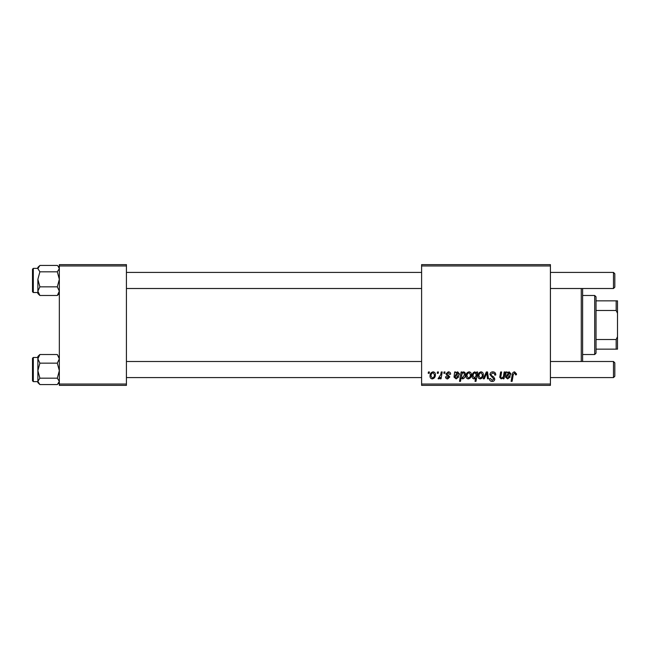 <?xml version="1.0" encoding="UTF-8"?>
<svg xmlns="http://www.w3.org/2000/svg" width="650" height="650" viewBox="0 0 650 650"><rect width="100%" height="100%" fill="white"/><g stroke="black" fill="none" stroke-linecap="round" stroke-linejoin="round"><path stroke-width="0.97" d="M550.412 385.377L421.606 385.377L421.606 384.036L550.412 384.036L550.412 385.377M550.412 265.964L421.606 265.964L421.606 264.623L550.412 264.623L550.412 384.036M444.048 371.963L445.023 371.963L444.819 373.303L443.82 373.303L444.048 371.963M437.466 371.963L438.441 371.963L438.238 373.303L437.239 373.303L437.466 371.963M450.637 374.156L449.662 374.4L448.256 372.694L446.981 373.742L449.784 376.967L447.736 378.918C446.371 378.877 445.624 378.186 445.51 376.838L446.485 376.716L447.777 378.056L448.809 377.122L446.493 375.058L445.997 373.815L448.305 371.841C449.792 371.898 450.572 372.669 450.637 374.156M462.101 371.963L461.931 372.913L463.596 371.841C464.913 372.206 465.514 373.132 465.392 374.619C465.489 376.797 464.587 378.227 462.694 378.918L461.159 377.78L460.517 381.355L459.526 381.355L461.118 371.963L462.101 371.963M492.863 371.841C494.829 371.946 495.796 373.002 495.771 375.017L494.788 375.131L494.544 373.75L492.798 372.938L490.888 374.506L491.14 375.334L493.683 376.927L494.788 378.983C494.666 380.591 493.789 381.42 492.164 381.477C490.466 381.371 489.548 380.461 489.418 378.755L490.401 378.454L492.196 380.38L493.813 379.039L489.913 374.595C490.092 372.84 491.067 371.922 492.863 371.841M481 371.841C482.544 372.044 483.324 372.954 483.324 374.562C483.421 376.943 482.389 378.398 480.236 378.918C478.676 378.666 477.913 377.715 477.961 376.058C477.896 373.766 478.912 372.361 481 371.841M504.173 371.963L505.156 371.963L504.002 378.796L503.019 378.796L503.214 377.65L501.174 378.918L499.744 377.252L500.638 371.963L501.621 371.963L500.736 377.227L501.491 378.056C502.848 377.658 503.563 376.683 503.636 375.131L504.173 371.963M516.506 373.912L516.417 374.766L515.442 374.887L515.531 374.067L514.516 372.938L513.24 374.701L512.111 381.355L511.119 381.355L512.281 374.473C512.403 372.946 513.167 372.068 514.581 371.841L516.506 373.912M421.606 265.964L421.606 384.036M507.114 371.963L507.211 372.808L509.153 371.841L510.892 373.807C510.713 375.286 509.844 376.017 508.284 375.984L506.634 376.228L506.496 377.041L507.731 378.056L509.308 376.716L510.282 376.838L507.65 378.918L505.497 377.13L506.106 371.963L507.114 371.963M476.726 371.963L477.596 371.963L476.003 381.355L475.02 381.355L475.589 378.072L473.98 378.918C472.623 378.576 471.997 377.658 472.103 376.155C472.022 373.953 472.94 372.515 474.866 371.841L476.507 373.197L476.726 371.963M486.338 371.963L487.532 371.963L488.475 378.796L487.492 378.796L486.801 373.019L484.291 378.796L483.234 378.796L486.338 371.963M469.048 371.841C470.592 372.044 471.372 372.954 471.372 374.562C471.461 376.943 470.438 378.398 468.284 378.918C466.724 378.666 465.961 377.715 466.001 376.058C465.944 373.766 466.96 372.361 469.048 371.841M455.642 371.963L455.739 372.808L457.681 371.841L459.42 373.807C459.241 375.286 458.372 376.017 456.812 375.984L455.163 376.228L455.024 377.041L456.259 378.056L457.836 376.716L458.811 376.838L456.178 378.918L454.025 377.13L454.634 371.963L455.642 371.963M433.062 371.841C434.614 372.044 435.386 372.954 435.386 374.562C435.484 376.943 434.452 378.398 432.299 378.918C430.739 378.666 429.975 377.715 430.024 376.058C429.959 373.766 430.974 372.361 433.062 371.841M441.228 371.963L442.211 371.963L441.058 378.796L440.074 378.796L440.318 377.382L438.734 378.918L438.076 378.666L440.733 374.692L441.228 371.963M428.439 371.963L429.414 371.963L429.211 373.303L428.212 373.303L428.439 371.963M126.425 385.377L59.337 385.377L59.337 384.036L126.425 384.036L126.425 385.377M126.425 265.964L59.337 265.964L59.337 264.623L126.425 264.623L126.425 384.036M59.337 265.964L59.337 384.036M508.844 372.694L506.797 375.375L509.917 373.807L508.844 372.694M475.946 376.049L476.166 374.498L474.947 372.694C473.614 373.344 472.997 374.489 473.078 376.139L474.297 378.056L475.946 376.049M480.277 378.056C481.756 377.52 482.446 376.391 482.349 374.668L480.992 372.694C479.562 373.262 478.879 374.384 478.936 376.066L480.277 378.056M468.325 378.056C469.796 377.52 470.486 376.391 470.397 374.668L469.04 372.694C467.61 373.262 466.919 374.384 466.984 376.066L468.325 378.056M462.637 378.056L464.417 374.822L464.043 373.116L463.271 372.694L462.142 373.539L461.468 376.293L462.637 378.056M457.372 372.694L455.325 375.375L458.445 373.807L457.372 372.694M432.339 378.056C433.818 377.52 434.509 376.391 434.411 374.668L433.054 372.694C431.624 373.262 430.942 374.384 430.999 376.066L432.339 378.056M582.611 288.502L582.611 361.498M581.271 361.498L581.271 288.502M57.314 271.822L59.337 279.329L57.314 286.845L59.337 291.159L57.314 295.482L57.98 294.873L57.314 295.482L39.886 295.482L37.871 291.159L39.886 286.845L37.871 279.329L39.886 271.822L37.871 268.621L39.886 265.428L57.314 265.428L57.98 266.037L59.337 268.621L57.314 271.822L39.886 271.822M32.5 269.222L32.5 291.728L32.5 289.843L32.5 291.728L33.304 292.533L37.871 292.533M57.314 286.845L39.886 286.845M37.871 292.484L37.871 291.159L37.871 293.516L39.886 295.482L38.431 293.922M37.871 279.329L37.871 291.159M39.171 266.094L37.871 267.394L37.871 268.621M39.227 355.127L37.871 356.484L37.871 358.841L39.886 354.518L39.227 355.127L39.886 354.518L57.314 354.518L59.337 358.841L57.314 363.155L39.886 363.155L37.871 358.841L37.871 370.671L39.886 363.155M32.5 380.778L32.5 358.272L33.304 357.467L33.304 381.623L37.871 381.623L37.871 382.558M59.337 356.484L58.776 356.078M57.314 363.155L59.337 370.671L57.314 378.178L39.886 378.178L37.871 370.671L37.871 381.379L39.886 378.178M57.314 378.178L59.337 381.379L57.314 384.572L39.886 384.572L37.871 381.379L37.871 370.671M37.871 381.379L37.871 382.606L39.886 384.572M59.337 267.394L57.314 265.428M614.819 273.748L614.819 287.162L613.478 288.502L613.478 272.407L614.819 273.748L613.478 272.407L550.412 272.407M613.478 361.498L614.819 362.838L614.819 376.252L613.478 377.593L613.478 361.498L550.412 361.498M594.693 354.518L594.693 295.482L596.034 296.822L596.034 353.178L594.693 354.518L582.611 354.518M594.693 295.482L582.611 295.482M617.5 349.148L616.159 349.148L616.159 339.511L617.5 336.7L617.5 349.148M596.034 349.148L616.159 349.148M596.034 300.852L617.5 300.852L617.5 336.7M596.034 339.511L616.159 339.511M617.5 313.3L616.159 310.489L616.159 300.852M596.034 310.489L616.159 310.489M37.871 268.377L33.304 268.377L33.304 292.533M59.337 293.516L57.98 294.873M33.304 268.377L32.5 269.181M33.304 357.467L37.871 357.467M33.304 381.623L32.5 380.819M59.337 382.606L58.029 383.906M126.425 272.407L421.606 272.407M126.425 288.502L421.606 288.502M550.412 288.502L613.478 288.502M613.478 377.593L550.412 377.593M421.606 377.593L126.425 377.593M421.606 361.498L126.425 361.498"/></g></svg>
